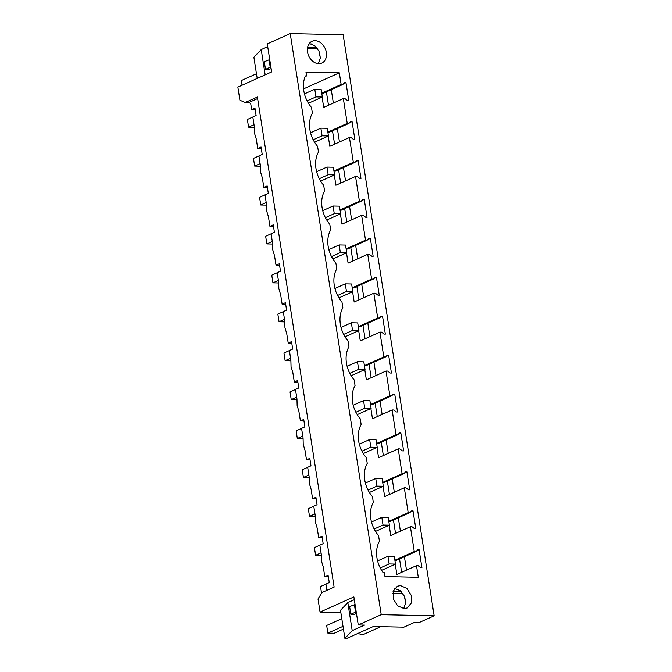 <?xml version="1.0" encoding="UTF-8"?>
<svg xmlns="http://www.w3.org/2000/svg" width="672" height="672" viewBox="0 0 672 672"><rect width="100%" height="100%" fill="white"/><g stroke="black" fill="none" stroke-linecap="round" stroke-linejoin="round"><path stroke-width="1.01" d="M319.435 52.273L320.334 58.027M328.49 105.252L326.39 91.871M334.58 144.169L332.489 130.788M340.679 183.095L338.587 169.714M346.777 222.012L344.677 208.631M352.867 260.938L350.776 247.556M358.966 299.855L356.866 286.474M365.056 338.78L362.964 325.399M371.154 377.698L369.062 364.316M377.252 416.623L375.152 403.242M383.342 455.54L381.251 442.168M389.441 494.466L387.341 481.085M395.531 533.392L393.439 520.01M401.629 572.309L399.538 558.928M405.661 602.935L404.762 597.181M344.887 638.358L352.204 630.655L364.56 625.111L358.26 624.977L381.226 614.67L434.146 615.812L419.387 622.432L414.674 622.331L403.889 627.169L373.321 626.514L346.828 638.4L344.887 638.358L340.494 610.319L347.819 602.608L354.304 599.701M340.847 612.545L320.065 612.1L318.007 598.97L321.972 592.544L334.127 587.093L257.384 97.045L245.23 102.505L248.682 102.572L250.681 103.421L251.647 109.57L254.957 108.083L256.124 115.517L252.815 117.004L254.31 126.563L254.47 133.106L256.242 138.928L257.746 148.495L261.055 147.008L262.214 154.434L258.905 155.921L260.4 165.488L260.568 172.032L262.34 177.853L263.836 187.412L267.145 185.926L268.313 193.36L265.003 194.846L266.498 204.406L266.666 210.949L268.43 216.77L269.934 226.338L273.244 224.851L274.411 232.285L271.093 233.764L272.597 243.331L272.756 249.875L274.529 255.696L276.024 265.255L279.342 263.768L280.501 271.202L277.192 272.689L278.687 282.248L278.855 288.792L280.627 294.613L282.122 304.181L285.432 302.694L286.6 310.128L283.29 311.615L284.785 321.174L284.945 327.718L286.717 333.539L288.221 343.098L291.53 341.611L292.69 349.045L289.38 350.532L290.875 360.091L291.043 366.635L292.816 372.464L294.311 382.024L297.62 380.537L298.788 387.971L295.478 389.458L296.974 399.017L297.142 405.56L298.906 411.382L300.409 420.941L303.719 419.462L304.886 426.888L301.568 428.375L303.072 437.942L303.232 444.478L305.004 450.307L306.499 459.866L309.817 458.38L310.976 465.814L307.667 467.3L309.162 476.86L309.33 483.403L311.102 489.224L312.598 498.792L315.907 497.305L317.075 504.731L313.757 506.218L315.26 515.785L315.42 522.329L317.192 528.15L318.696 537.709L322.006 536.222L323.165 543.656L319.855 545.143L321.35 554.702L321.518 561.246L323.291 567.067L324.786 576.635L328.339 576.71M245.23 102.505L239.912 100.246L237.854 87.116L271.664 71.946L267.271 43.907L290.228 33.6L343.148 34.742L434.146 615.812M267.7 46.67L261.215 49.585L253.89 57.288L257.208 78.431M271.135 68.586L269.212 69.443L265.49 69.367L264.289 61.706L269.724 59.598M316.462 47.309L307.633 47.116M317.453 48.544L307.423 48.325M398.311 517.818L400.403 531.199M392.213 478.901L394.313 492.282M386.123 439.975L388.214 453.356M380.024 401.058L382.124 414.439M373.934 362.132L376.026 375.514M367.836 323.215L369.928 336.596M361.738 284.29L363.838 297.671M355.648 245.372L357.739 258.745M349.549 206.447L351.649 219.828M343.459 167.521L345.551 180.902M337.361 128.604L339.461 141.985M331.262 89.678L333.362 103.06M404.41 556.744L406.501 570.125M303.551 88.88L339.318 72.836L305.962 72.122L306.558 75.953L305.416 75.928A26.242 19.891 65.8 0 0 311.489 107.436L312.379 113.114A26.242 19.891 65.8 0 0 317.587 146.353L318.478 152.04A26.242 19.891 65.8 0 0 323.686 185.279L324.568 190.957A26.242 19.891 65.8 0 0 329.776 224.196L330.666 229.883A26.242 19.891 65.8 0 0 335.874 263.122L336.764 268.8A26.242 19.891 65.8 0 0 341.964 302.039L342.854 307.726A26.242 19.891 65.8 0 0 348.062 340.964L348.953 346.651A26.242 19.891 65.8 0 0 354.161 379.882L355.043 385.568A26.242 19.891 65.8 0 0 360.251 418.807L361.141 424.494A26.242 19.891 65.8 0 0 366.349 457.733L367.24 463.411A26.242 19.891 65.8 0 0 372.439 496.65L373.33 502.337A26.242 19.891 65.8 0 0 378.538 535.576L379.428 541.254A26.242 19.891 65.8 0 0 383.208 572.712L384.359 572.737L384.955 576.568L418.312 577.29L416.489 565.648L418.118 565.681L420.655 567.638L421.915 567.672L419.11 549.738L417.85 549.713L415.909 551.578L414.28 551.544L410.39 526.722L412.02 526.756L414.565 528.721L415.817 528.746L413.011 510.821L411.76 510.796L409.811 512.66L408.181 512.627L404.292 487.796L405.93 487.838L408.467 489.796L409.727 489.829L406.913 471.895L405.661 471.87L403.721 473.735L402.091 473.701L398.202 448.879L399.832 448.913L402.377 450.878L403.628 450.904L400.823 432.978L399.563 432.944L397.622 434.818L395.993 434.784L392.104 409.954L393.742 409.987L396.278 411.953L397.538 411.978L394.724 394.052L393.473 394.027L391.532 395.892L389.894 395.858L386.014 371.036L387.643 371.07L390.18 373.036L391.44 373.061L388.634 355.135L387.374 355.102L385.434 356.975L383.804 356.933L379.915 332.111L381.545 332.144L384.09 334.11L385.342 334.135L382.536 316.21L381.284 316.184L379.344 318.049L377.706 318.016L373.817 293.194L375.455 293.227L377.992 295.193L379.252 295.218L376.446 277.284L375.186 277.259L373.246 279.132L371.616 279.09L367.727 254.268L369.356 254.302L371.902 256.267L373.153 256.292L370.348 238.367L369.088 238.342L367.147 240.206L365.518 240.173L361.628 215.351L363.266 215.384L365.803 217.35L367.063 217.375L364.249 199.441L362.998 199.416L361.057 201.281L359.419 201.247L355.538 176.425L357.168 176.459L359.705 178.424L360.965 178.45L358.159 160.524L356.899 160.499L354.959 162.364L353.329 162.33L349.44 137.5L351.07 137.542L353.615 139.499L354.866 139.532L352.061 121.598L350.809 121.573L348.869 123.438L347.231 123.404L343.342 98.582L344.98 98.616L347.516 100.582L348.776 100.607L345.971 82.681L343.56 83.756M345.971 82.681L344.711 82.656L342.77 84.521L341.141 84.487L321.745 93.181M342.77 84.521L323.14 93.332L321.77 93.299M322.106 97.146L323.711 107.394L343.342 98.582M352.061 121.598L349.658 122.682M348.869 123.438L329.23 132.25L327.86 132.224M328.205 136.063L329.809 146.311L349.44 137.5M358.159 160.524L355.748 161.599M354.959 162.364L335.328 171.175L333.959 171.142M334.295 174.989L335.899 185.237L355.538 176.425M364.249 199.441L361.847 200.525M361.057 201.281L341.426 210.092L340.049 210.067M340.393 213.906L341.998 224.154L361.628 215.351M370.348 238.367L367.937 239.442M367.147 240.206L347.516 249.018L346.147 248.984M346.492 252.832L348.096 263.08L367.727 254.268M376.446 277.284L374.035 278.368M373.246 279.132L353.615 287.935L352.246 287.91M352.582 291.757L354.186 301.997L373.817 293.194M382.536 316.21L380.134 317.293M379.344 318.049L359.705 326.861L358.336 326.827M358.68 330.674L360.284 340.922L379.915 332.111M388.634 355.135L386.224 356.21M385.434 356.975L365.803 365.778L364.434 365.753M364.77 369.6L366.374 379.848L386.014 371.036M394.724 394.052L392.322 395.136M391.532 395.892L371.893 404.704L370.524 404.67M370.868 408.517L372.473 418.765L392.104 409.954M400.823 432.978L398.412 434.053M397.622 434.818L377.992 443.629L376.622 443.596M376.967 447.443L378.571 457.691L398.202 448.879M406.913 471.895L404.51 472.979M403.721 473.735L384.09 482.546L382.721 482.521M383.057 486.36L384.661 496.608L404.292 487.796M413.011 510.821L410.609 511.896M409.811 512.66L390.18 521.472L388.811 521.438M389.155 525.286L390.76 535.534L410.39 526.722M419.11 549.738L416.699 550.822M415.909 551.578L396.278 560.389L394.909 560.364M395.245 564.203L396.85 574.451L416.489 565.648M401.461 591.864L393.044 591.679M402.788 593.443L392.75 593.233M357.941 633.41L362.468 634.914L379.73 627.161L379.655 626.648M320.065 612.1L353.875 596.929L358.26 624.977M326.81 590.377L325.954 584.06L329.263 582.574L328.096 575.148L324.786 576.635M248.682 102.572L257.62 98.566M257.746 148.495L261.299 148.571M381.226 614.67L290.228 33.6M251.647 109.57L255.2 109.645M261.215 49.585L265.171 74.861M404.048 608.597L397.564 605.766L393.28 598.878L393.204 591.158L397.362 586.219L400.453 585.606L406.93 588.437L411.214 595.325L411.298 603.053L407.131 607.984L404.048 608.597M339.318 72.836L341.141 84.487M315.118 40.706A11.928 9.038 65.8 0 0 312.035 41.311A11.928 9.038 65.8 0 0 307.952 53.97A11.928 9.038 65.8 0 0 318.721 63.689A11.928 9.038 65.8 0 0 321.804 63.076A11.928 9.038 65.8 0 0 325.886 50.417A11.928 9.038 65.8 0 0 315.118 40.706M311.615 43.957L309.002 43.898M414.28 551.544L394.892 560.246M408.181 512.627L388.794 521.321M402.091 473.701L382.696 482.404M395.993 434.784L376.606 443.478M389.894 395.858L370.507 404.561M383.804 356.933L364.417 365.635M377.706 318.016L358.319 326.718M371.616 279.09L352.22 287.792M365.518 240.173L346.13 248.875M359.419 201.247L340.032 209.95M353.329 162.33L333.942 171.024M347.231 123.404L327.844 132.107M395.506 588.487L394.582 588.47M352.204 630.655L347.819 602.608M356.462 613.486L354.539 614.351L350.818 614.275L349.616 606.606L355.06 604.506M378.076 626.615L379.73 627.161M263.836 187.412L267.397 187.488M269.934 226.338L273.487 226.414M276.024 265.255L279.586 265.331M282.122 304.181L285.676 304.256M288.221 343.098L291.774 343.174M294.311 382.024L297.872 382.099M300.409 420.941L303.962 421.025M306.499 459.866L310.061 459.942M312.598 498.792L316.151 498.868M318.696 537.709L322.249 537.785M394.64 588.386L400.201 590.705L404.351 596.165L405.67 602.893L403.704 608.58M305.13 76.591L306.558 75.953M318.368 63.672L320.334 57.985L319.015 51.257L314.866 45.797L309.313 43.478M308.456 103.27L322.35 97.037L315.983 96.894L307.112 100.876M252.815 117.037L247.372 119.49L248.564 127.151L254.016 124.706M248.564 127.151L254.243 127.268M304.441 93.87L314.782 89.233L321.149 89.376L322.35 97.037M314.782 89.233L315.983 96.894M314.555 142.195L328.448 135.954L322.073 135.82L313.202 139.801M258.913 155.963L253.462 158.407L254.663 166.068L260.114 163.624M254.663 166.068L260.341 166.194M310.54 132.796L320.88 128.159L327.247 128.293L328.448 135.954M320.88 128.159L322.073 135.82M320.645 181.112L334.538 174.88L328.171 174.745L319.301 178.718M265.003 194.88L259.56 197.333L260.761 204.994L266.204 202.549M260.761 204.994L266.431 205.111M316.638 171.721L326.97 167.076L333.346 167.219L334.538 174.88M326.97 167.076L328.171 174.745M326.743 220.038L340.637 213.797L334.27 213.662L325.399 217.644M271.102 233.806L265.65 236.25L266.851 243.911L272.303 241.466M266.851 243.911L272.53 244.037M322.728 210.638L333.068 206.002L339.436 206.136L340.637 213.797M333.068 206.002L334.27 213.662M332.833 258.955L346.735 252.722L340.36 252.588L331.489 256.561M277.2 272.731L271.748 275.176L272.95 282.836L278.393 280.392M272.95 282.836L278.628 282.954M328.826 249.564L339.158 244.927L345.534 245.062L346.735 252.722M339.158 244.927L340.36 252.588M338.932 297.881L352.825 291.648L346.458 291.505L337.588 295.487M283.29 311.648L277.838 314.093L279.04 321.754L284.491 319.309M279.04 321.754L284.718 321.88M334.916 288.481L345.257 283.844L351.624 283.979L352.825 291.648M345.257 283.844L346.458 291.505M345.03 336.798L358.924 330.565L352.548 330.431L343.678 334.412M289.388 350.574L283.937 353.018L285.138 360.679L290.59 358.235M285.138 360.679L290.816 360.805M341.015 327.407L351.347 322.77L357.722 322.904L358.924 330.565M351.347 322.77L352.548 330.431M351.12 375.724L365.014 369.491L358.646 369.348L349.776 373.33M295.478 389.491L290.035 391.936L291.236 399.596L296.68 397.152M291.236 399.596L296.906 399.722M347.113 366.324L357.445 361.687L363.821 361.83L365.014 369.491M357.445 361.687L358.646 369.348M357.218 414.641L371.112 408.408L364.745 408.274L355.874 412.255M301.577 428.417L296.125 430.861L297.326 438.522L302.778 436.078M297.326 438.522L303.005 438.648M353.203 405.25L363.544 400.613L369.911 400.747L371.112 408.408M363.544 400.613L364.745 408.274M363.308 453.566L377.21 447.334L370.835 447.191L361.964 451.172M307.675 467.334L302.224 469.778L303.425 477.448L308.868 474.995M303.425 477.448L309.103 477.565M359.302 444.167L369.634 439.53L376.009 439.673L377.21 447.334M369.634 439.53L370.835 447.191M369.407 492.492L383.3 486.251L376.933 486.116L368.063 490.098M313.765 506.26L308.314 508.704L309.515 516.365L314.966 513.92M309.515 516.365L315.193 516.491M365.392 483.092L375.732 478.456L382.099 478.59L383.3 486.251M375.732 478.456L376.933 486.116M375.505 531.409L389.399 525.176L383.023 525.042L374.153 529.015M319.864 545.177L314.412 547.63L315.613 555.29L321.065 552.846M315.613 555.29L321.292 555.408M371.49 522.018L381.822 517.373L388.198 517.516L389.399 525.176M381.822 517.373L383.023 525.042M381.595 570.335L395.489 564.094L389.122 563.959L380.251 567.941M377.588 560.935L387.92 556.298L394.296 556.433L395.489 564.094M387.92 556.298L389.122 563.959M321.552 593.225L320.51 586.547L325.954 584.102M269.018 59.581L270.22 67.242L270.925 67.259M242.063 85.226L241.332 80.564L256.477 73.769M270.22 67.242L265.49 69.367M354.354 604.489L355.547 612.15L356.252 612.167M343.006 626.338L327.869 633.133L326.668 625.472L341.804 618.677M355.547 612.15L350.818 614.275M327.869 633.133L334.144 633.268L343.434 629.101"/></g></svg>
